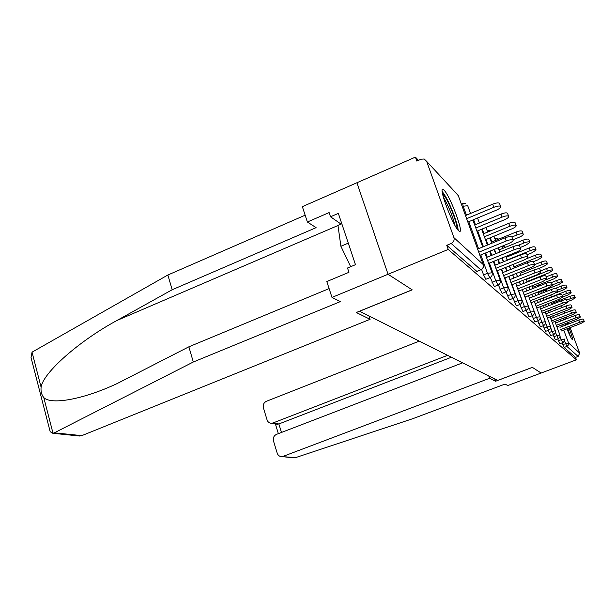 <?xml version="1.0" encoding="UTF-8"?>
<svg xmlns="http://www.w3.org/2000/svg" width="615" height="615" viewBox="0 0 615 615"><rect width="100%" height="100%" fill="white"/><g stroke="black" fill="none" stroke-linecap="round" stroke-linejoin="round"><path stroke-width="0.92" d="M563.179 318.27L563.686 319.877M565.024 323.721L565.554 325.166M566.984 328.825C569.405 334.737 571.135 338.288 572.165 339.488L572.357 339.618C572.857 339.096 571.765 335.237 569.075 328.018M444.076 190.173L443.069 189.405C438.003 186.468 452.863 225.997 458.644 230.771L459.49 231.348C464.264 233.646 450.095 195.878 444.076 190.173M462.595 362.85L276.504 434.359C273.86 435.697 272.845 437.88 273.467 440.917L277.204 453.186C278.042 455.477 279.617 456.614 281.916 456.614L295.631 457.606L413.103 418.577L504.977 384.091L507.813 385.513L541.123 373.028L532.352 367.363L497.681 380.431L359.606 311.244L412.219 289.857L388.057 274.267L356.923 182.747L415.417 157.125L416.816 161.084L421.167 159.185L424.219 159.001L426.664 161.376L453.916 237.644L483.205 264.542L458.229 195.462L426.664 161.376M418.477 160.361L415.417 157.125M476.948 271.461L446.744 245.331L448.204 249.452L388.057 274.267L356.923 182.747L302.365 206.655L307.377 222.007L316.11 227.65L172.177 289.75L116.988 320.469C78.651 341.125 42.804 373.228 41.097 387.204C40.69 391.417 41.582 394.861 43.773 397.551C50.761 404.901 82.003 399.935 116.735 383.76L188.867 346.806L329.11 288.589M476.725 271.423L480.761 269.793L451.195 243.486L446.744 245.331M451.195 243.486C453.647 242.187 454.554 240.242 453.916 237.644M494.783 378.978L495.59 381.254L532.382 367.386L541.123 373.028L576.416 359.798L448.204 249.452M561.703 307.223L562.164 307.508M564.032 311.459L564.678 313.189M566.154 317.125L566.746 318.701M568.175 322.506L568.721 323.951M570.097 327.626L579.668 353.133L578.123 356.431L575.525 357.407L576.416 359.798M567.63 324.366L567.038 322.944M565.4 319.223L564.678 317.694M559.881 343.747L557.736 338.927M575.525 357.407L564.109 347.475L562.133 342.893M550.648 335.705L548.28 330.37M540.439 326.811L537.81 320.876M529.092 316.917L526.148 310.283M516.392 305.855L513.095 298.383M502.101 293.393L498.358 284.906M485.896 279.264L483.551 274.897L481.607 269.508M494.26 286.559L490.263 277.473M509.466 299.812L505.953 291.864M522.927 311.544L519.813 304.517M534.919 321.999L532.136 315.733M544.06 328.126L547.104 326.949L548.68 330.217L545.59 331.354L543.183 325.75M555.383 339.826L553.123 334.76M479.877 255.294L508.567 243.586C511.373 242.379 512.902 241.295 513.156 240.327C512.664 239.266 510.358 239.489 506.23 240.995L505.061 237.828C509.182 236.314 511.496 236.099 511.988 237.175L513.025 239.973M477.624 249.067L505.061 237.828M478.762 252.227L506.23 240.995M467.854 222.061L496.259 210.207C499.034 208.985 500.533 207.847 500.748 206.801C500.218 205.625 497.912 205.794 493.814 207.309L492.661 204.188C496.751 202.666 499.065 202.504 499.603 203.696L500.602 206.409M493.814 207.309L466.631 218.679M492.661 204.188L465.509 215.565M442.469 193.371L446.136 198.553C451.302 207.601 457.691 225.328 456.976 228.688M454.854 225.213C453.017 217.356 449.75 208.969 445.045 200.044L443.415 197.361M458.144 230.241C458.037 224.782 451.172 206.332 445.691 196.692L442.208 191.426M341.809 223.745L337.958 225.398L340.894 246.269L350.658 266.695M348.282 243.133L340.894 246.269M570.659 337.051L567.76 328.525M566.315 324.874L565.723 323.444M564.086 319.731L563.355 318.201M563.232 318.439L563.917 319.792M565.585 323.498L566.184 324.928M567.63 328.579L570.12 335.982M172.177 289.75L167.864 275.013L32.034 352.18L31.034 357.553L50.184 431.715L52.813 433.283L54.343 432.814L193.31 362.004L188.867 346.806M167.864 275.013L305.155 215.196M193.31 362.004L340.356 301.604L331.992 297.406L388.057 274.267L412.142 289.811L356.308 312.505L370.092 319.308L81.803 435.635L78.059 435.858M370.092 319.308L368.962 315.933M331.992 297.406L326.811 281.539L348.951 272.307L347.521 268.009L355.478 264.681L338.35 213.382L330.516 216.772L341.041 224.075M330.516 216.772L329.125 212.575L307.377 222.007M295.631 457.606L292.571 457.698M419.269 341.141L266.403 401.288C263.781 402.641 262.782 404.816 263.389 407.807L267.071 419.907C267.848 422.051 269.309 423.166 271.453 423.266L273.022 422.959L278.856 423.966L276.204 424.073M447.589 355.332L273.022 422.959M488.764 375.965L489.594 378.294L283.215 456.33M495.59 381.254L489.594 378.294M451.41 357.246L278.856 423.966L281.462 432.453M488.641 263.397L516.323 252.173C519.06 251.005 520.551 249.967 520.797 249.06C520.336 248.068 518.114 248.299 514.14 249.752L513.002 246.677C516.977 245.224 519.198 245.001 519.667 246L520.682 248.729M486.488 257.47L513.002 246.677M487.603 260.529L514.14 249.752M496.843 270.984L523.588 260.207C526.248 259.084 527.708 258.085 527.954 257.224C527.516 256.301 525.379 256.547 521.535 257.939L520.436 254.964C524.272 253.565 526.409 253.334 526.855 254.256L527.847 256.924M494.783 265.334L520.436 254.964M495.867 268.301L521.535 257.939M504.531 278.103L530.399 267.748C532.997 266.656 534.42 265.703 534.666 264.888C534.251 264.027 532.183 264.273 528.477 265.618L527.401 262.728C531.106 261.383 533.174 261.144 533.597 262.005L534.566 264.611M502.563 272.714L527.401 262.728M503.616 275.597L528.477 265.618M511.757 284.807L536.803 274.836L540.969 272.084C540.57 271.284 538.579 271.53 534.996 272.837L533.951 270.023C537.533 268.724 539.524 268.478 539.924 269.285L540.877 271.83M509.866 279.648L533.951 270.023M510.888 282.446L534.996 272.837M518.56 291.118L542.83 281.509L546.904 278.864C546.527 278.111 544.598 278.364 541.131 279.625L540.108 276.896C543.583 275.635 545.505 275.389 545.889 276.143L546.82 278.626M516.746 286.183L540.108 276.896M517.738 288.896L541.131 279.625M476.948 231.179L504.362 219.832C507.068 218.648 508.528 217.564 508.751 216.572C508.251 215.481 506.03 215.657 502.078 217.118L500.964 214.089C504.907 212.636 507.129 212.459 507.636 213.559L508.62 216.211M502.078 217.118L475.802 228.027M500.964 214.089L474.711 225.005M485.466 239.735L511.957 228.834C514.594 227.696 516.023 226.658 516.239 225.72C515.77 224.706 513.625 224.898 509.82 226.297L508.728 223.36C512.533 221.961 514.678 221.769 515.155 222.799L516.116 225.39M509.82 226.297L484.389 236.775M508.728 223.36L483.321 233.854M512.956 239.796L519.083 237.29C521.658 236.183 523.05 235.191 523.265 234.307C522.819 233.354 520.751 233.554 517.077 234.907L516.016 232.055C519.69 230.702 521.758 230.51 522.212 231.463L523.157 234M517.077 234.907L511.964 236.998M516.016 232.055L491.4 242.149M520.221 247.499L525.787 245.239L529.876 242.371C529.446 241.487 527.447 241.695 523.895 243.002L522.858 240.227C526.417 238.92 528.408 238.72 528.846 239.612L529.769 242.095M523.895 243.002L518.045 245.377M522.858 240.227L498.996 249.959M527.047 254.771L532.098 252.734L536.096 249.974C535.688 249.144 533.759 249.359 530.315 250.62L529.307 247.922C532.751 246.661 534.681 246.454 535.088 247.292L535.996 249.713M530.315 250.62L507.129 259.991M529.307 247.922L506.145 257.308M524.972 297.083L548.519 287.805L552.501 285.252C552.139 284.553 550.279 284.807 546.912 286.021L545.92 283.369C549.28 282.154 551.148 281.901 551.517 282.608L552.424 285.037M523.227 292.34L545.92 283.369M524.195 294.985L546.912 286.021M533.413 261.667L538.048 259.799L541.969 257.147C541.577 256.363 539.709 256.586 536.365 257.8L535.388 255.179C538.725 253.964 540.593 253.749 540.985 254.533L541.877 256.901M536.365 257.8L513.848 266.856M535.388 255.179L526.409 258.8M531.029 302.718L553.892 293.747L557.79 291.295C557.444 290.634 555.637 290.895 552.378 292.071L551.409 289.488C554.668 288.312 556.475 288.051 556.829 288.719L557.713 291.087M529.346 298.16L551.409 289.488M530.299 300.735L552.378 292.071M537.456 268.963L543.683 266.48L547.511 263.92C547.135 263.189 545.328 263.412 542.092 264.588L541.131 262.036C544.375 260.86 546.182 260.637 546.558 261.375L547.427 263.697M542.092 264.588L520.19 273.352M541.131 262.036L534.604 264.658M536.757 308.054L558.981 299.382L562.794 297.007C562.464 296.392 560.711 296.645 557.544 297.783L556.598 295.269C559.765 294.131 561.518 293.87 561.849 294.5L562.725 296.814M535.135 303.672L556.598 295.269M536.065 306.185L557.544 297.783M526.963 281.57L549.01 272.806L552.762 270.339C552.401 269.647 550.648 269.87 547.504 271.015L546.574 268.524C549.71 267.387 551.463 267.164 551.832 267.856L552.685 270.123M547.504 271.015L526.202 279.494M546.574 268.524L540.539 270.931M542.184 313.12L563.801 304.717L567.537 302.426C567.215 301.842 565.516 302.096 562.441 303.203L561.518 300.75C564.593 299.643 566.292 299.39 566.615 299.982L567.468 302.249M540.623 308.891L561.518 300.75M541.531 311.344L562.441 303.203M532.621 287.282L554.061 278.803L557.736 276.412C557.39 275.766 555.691 275.997 552.631 277.104L551.724 274.674C554.776 273.567 556.475 273.344 556.829 273.998L557.667 276.22M552.631 277.104L546.397 279.571M551.724 274.674L546.166 276.881M547.342 317.924L568.375 309.776L572.035 307.562C571.727 307.008 570.074 307.269 567.084 308.346L566.184 305.947C569.175 304.879 570.82 304.617 571.135 305.178L571.973 307.392M545.828 313.85L566.184 305.947M546.712 316.241L567.084 308.346M537.987 292.717L558.858 284.491L562.464 282.185C562.125 281.57 560.473 281.801 557.505 282.877L556.613 280.509C559.581 279.433 561.234 279.21 561.572 279.825L562.394 282.001M557.505 282.877L552.37 284.899M556.613 280.509L551.509 282.531M552.232 322.491L572.726 314.588L576.309 312.443C576.009 311.92 574.402 312.182 571.496 313.227L570.612 310.89C573.526 309.845 575.125 309.591 575.432 310.114L576.255 312.289M550.771 318.562L570.612 310.89M551.64 320.892L571.496 313.227M555.806 292.886L563.425 289.903L566.953 287.674C566.63 287.09 565.024 287.328 562.125 288.366L561.257 286.06C564.147 285.014 565.754 284.783 566.077 285.368L566.884 287.497M562.125 288.366L557.39 290.226M561.257 286.06L555.337 288.389M556.89 326.842L576.862 319.17L580.376 317.086C580.083 316.594 578.523 316.856 575.694 317.87L574.833 315.587C577.662 314.572 579.222 314.319 579.515 314.819L580.322 316.948M555.476 323.044L574.833 315.587M556.321 325.32L575.694 317.87M562.794 296.991L567.76 295.054L571.22 292.894C570.912 292.34 569.344 292.579 566.53 293.593L565.677 291.333C568.491 290.318 570.059 290.088 570.366 290.641L571.158 292.732M566.53 293.593L562.156 295.3M565.677 291.333L546.466 298.859M561.326 330.985L580.806 323.528L584.25 321.514C583.973 321.045 582.451 321.307 579.684 322.291L578.846 320.061C581.606 319.077 583.128 318.824 583.412 319.293L584.196 321.376M559.957 327.311L578.846 320.061M560.788 329.54L579.684 322.291M567.284 301.757L571.896 299.959L575.294 297.868C574.994 297.345 573.472 297.583 570.728 298.567L569.89 296.361C572.634 295.377 574.156 295.139 574.456 295.669L575.233 297.714M570.728 298.567L566.676 300.143M569.89 296.361L551.132 303.679M476.848 271.499L480.761 269.793C482.975 268.64 483.79 266.887 483.205 264.542L483.298 264.773C483.859 267.11 483.052 268.809 480.884 269.87L480.984 269.831M483.221 264.558L458.344 195.755L456.345 193.433M562.018 307.569L560.549 305.978M556.483 301.588L555.645 300.681M551.962 296.707L550.794 295.438L551.355 296.945M553.116 301.665L553.523 302.749M555.468 307.954L556.168 309.837M557.697 313.911L558.335 315.633M559.811 319.569L560.396 321.145M561.818 324.951L562.356 326.388M563.732 330.063L568.529 342.901L579.668 353.133M578.123 356.431L566.876 346.43L564.109 347.475M562.756 344.577L568.529 342.901L568.437 344.984L566.876 346.43L564.462 340.664M550.602 295.039L550.794 295.438L549.618 295.431M483.551 274.897L487.472 273.314L480.807 254.91M478.555 248.683L468.784 221.669M466.431 215.173L463.203 206.248L462.28 206.64M465.524 203.58L462.672 203.58L463.203 206.248L467.692 205.687L470.521 213.459M485.804 279.302L489.709 277.734C491.816 276.704 492.6 275.059 492.054 272.799L487.472 273.314L489.801 277.696M492.031 282.354L495.828 280.832L489.386 263.089M487.234 257.17L485.689 252.919M483.428 246.692L477.694 230.879M475.449 224.698L473.619 219.655M499.972 289.342L503.654 287.874L497.42 270.746M495.359 265.103L493.953 261.237M491.792 255.31L490.247 251.058M487.979 244.824L486.035 239.496M483.897 233.615L482.214 229.003M507.429 295.9L511.004 294.485L504.961 277.934M502.985 272.545L501.702 269.024M499.641 263.374L498.227 259.507M496.059 253.572L494.506 249.321M491.823 241.979L490.286 237.751M514.44 302.065L517.915 300.697L512.049 284.691M510.158 279.533L508.989 276.32M507.014 270.931L505.722 267.402M503.647 261.752L502.232 257.885M499.288 249.836L498.504 247.691M521.043 307.877L524.426 306.554L518.729 291.049M516.915 286.113L515.839 283.177M513.948 278.018L512.772 274.805M510.788 269.408L509.489 265.888M506.314 257.239L505.991 256.355M527.286 313.366L530.576 312.082L525.041 297.053M523.296 292.317L522.312 289.634M520.49 284.691L519.414 281.762M517.515 276.596L516.331 273.383M533.182 318.555L536.388 317.309L534.381 311.874M538.763 323.467L541.884 322.26L540.147 317.548M548.734 330.14L548.68 330.217C550.325 329.425 550.925 328.149 550.487 326.396L547.104 326.949L545.543 322.744M549.087 332.554L552.062 331.408L550.656 327.618M553.869 336.759L556.775 335.644L555.491 332.208M558.42 340.764L561.257 339.68L560.088 336.543M494.183 286.59L497.966 285.083C500.01 284.084 500.764 282.493 500.233 280.302L495.828 280.832L498.05 285.053M481.922 222.007L480.138 222.23L480.077 222.776M502.032 293.424L505.707 291.964C507.69 291.003 508.421 289.457 507.898 287.336L503.654 287.874L505.776 291.94M490.662 230.71L488.079 230.71L488.172 231.847M509.405 299.843L512.971 298.429C514.893 297.499 515.608 296 515.101 293.939L511.004 294.485L513.033 298.406M498.058 238.689L495.552 238.697L495.821 240.334M516.339 305.878L519.806 304.517C521.674 303.602 522.366 302.15 521.874 300.143L517.915 300.697L519.86 304.494M505.038 246.223L502.601 246.231L503.039 248.306M522.873 311.567L526.24 310.244C528.062 309.36 528.739 307.946 528.254 306.001L524.426 306.554L526.294 310.229M509.543 254.918L509.82 255.702L511.411 255.171M529.038 316.94L532.321 315.656C534.097 314.803 534.75 313.419 534.274 311.528L530.576 312.082L532.367 315.641M534.873 322.014L538.071 320.776C539.801 319.938 540.431 318.601 539.97 316.756L536.388 317.309L538.133 320.684M540.401 326.826L543.514 325.619C545.205 324.805 545.82 323.498 545.367 321.699L541.884 322.26L543.575 325.543M550.617 335.721L554.169 334.291L555.36 332.769L555.307 330.755L552.062 331.408L553.631 334.514M541.223 285.229L538.571 285.752M555.353 339.841L558.82 338.442L559.981 336.966L559.934 335.006L556.775 335.644L558.289 338.665M546.22 290.503L543.506 290.91M559.858 343.762L563.248 342.401L564.378 340.956L564.332 339.05L561.257 339.68L562.733 342.624M32.034 352.18L41.097 387.204M43.773 397.551L53.013 433.252M54.343 432.814L81.803 435.635M337.973 225.513L116.988 320.469M461.373 204.134L462.572 203.627M491.977 272.599L484.951 253.226M482.69 246.992L472.881 219.962M500.164 280.117L493.376 261.475M491.224 255.548L489.671 251.297M487.403 245.062L481.645 229.241M479.393 223.061L477.555 218.01M479.231 222.607L480.054 222.269M507.836 287.167L501.279 269.193M499.211 263.543L497.804 259.676M495.636 253.749L494.083 249.498M491.808 243.256L489.863 237.928M487.71 232.04L486.027 227.427M487.341 231.017L488.002 230.74M515.039 293.778L508.69 276.443M506.714 271.046L505.43 267.525M503.354 261.867L501.94 258M499.764 252.065L498.212 247.807M495.521 240.465L493.968 236.237M494.96 238.943L495.49 238.728M521.82 300.005L515.67 283.246M513.771 278.088L512.595 274.874M510.611 269.478L509.32 265.957M507.244 260.299L505.822 256.432M502.862 248.375L502.078 246.231M502.148 246.415L502.547 246.254M528.2 305.863L522.243 289.665M520.421 284.722L519.337 281.785M517.438 276.627L516.254 273.414M514.271 268.009L512.971 264.481M509.789 255.832L509.466 254.948M534.227 311.405L528.446 295.715M526.694 290.972L525.702 288.289M523.88 283.346L522.796 280.409M520.89 275.243L519.706 272.03M539.932 316.633L534.312 301.435M532.621 296.876L531.721 294.424M529.961 289.68L528.969 286.997M527.14 282.047L526.056 279.11M545.328 321.591L539.862 306.839M538.24 302.457L537.41 300.212M535.719 295.654L534.812 293.201M533.051 288.458L532.06 285.775M530.222 280.824L530.045 280.34M550.448 326.296L545.128 311.974M543.56 307.746L542.799 305.693M541.177 301.312L540.339 299.067M538.648 294.508L537.733 292.048M535.973 287.305L535.542 286.129M533.136 279.664L532.959 279.187M555.307 330.762L550.133 316.84M548.618 312.766L547.919 310.89M546.351 306.662L545.582 304.61M543.952 300.22L543.114 297.975M541.423 293.417L540.754 291.625M538.74 286.206L538.302 285.037M559.934 335.006L554.891 321.468M553.423 317.54L552.785 315.818M551.263 311.743L550.563 309.86M548.987 305.632L548.226 303.579M546.589 299.19L545.751 296.945M544.052 292.379L543.383 290.588M52.813 433.283L80.027 436.058M271.453 423.266L277.411 424.281M278.357 433.644L275.389 423.935M281.916 456.614L294.231 457.868"/></g></svg>
